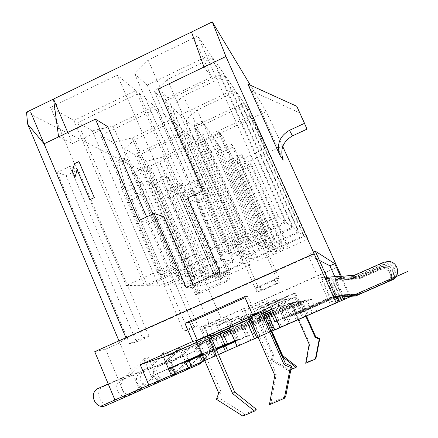 <?xml version="1.0" encoding="UTF-8"?>
<svg xmlns="http://www.w3.org/2000/svg" width="438" height="438" viewBox="0 0 438 438"><rect width="100%" height="100%" fill="white"/><g stroke="black" fill="none" stroke-linecap="round" stroke-linejoin="round"><path stroke-width="0.33" stroke-dasharray="2.19 1.64" d="M282.488 145.947L266.233 111.597L159.492 161.753L178.195 194.346L201.327 183.615L228.86 246.32L238.277 242.05L258.278 287.459L279.165 278.146L258.995 232.655L268.494 228.346L265.39 226.572L236.602 161.797L240.511 165.427L282.488 145.947L282.734 146.495M169.057 198.589L147.42 180.921L141.173 170.36L159.492 161.753L172.479 191.598L178.195 194.346L169.057 198.589L221.174 318.579L337.112 267.114M240.511 165.427L268.494 228.346M228.86 246.32L224.59 245.094L234.286 240.692L256.931 292.162L278.459 282.576L279.258 282.62L261.853 290.662L256.931 292.162M201.327 183.615L196.273 180.538L224.59 245.094M238.277 242.05L234.286 240.692M258.278 287.459L255.858 287.459L257.911 292.124M279.165 278.146L277.183 277.944L273.931 279.395L274.555 279.449L259.811 286.025L259.093 286.014L261.152 290.684M255.858 287.459L259.093 286.014M277.183 277.944L279.258 282.62M273.931 279.395L276 284.07M258.995 232.655L255.611 231.012L278.459 282.576M255.611 231.012L265.39 226.572M265.844 148.203L268.927 152.243L252.348 118.123L265.844 148.203L236.602 161.797M196.273 180.538L172.479 191.598M228.132 279.931L230.016 280.03L197.609 294.571L195.31 294.665L200.286 292.431L198.567 292.48L221.628 282.132L223.117 282.181L228.132 279.931L224.968 272.688L219.958 274.944L223.117 282.181M219.936 272.179L224.968 272.688M187.535 197.976L195.895 202.033L230.016 280.03M186.062 287.438L192.183 287.443L197.155 285.204L195.408 285.182L218.436 274.818L219.958 274.944M192.183 287.443L195.31 294.665M197.155 285.204L200.286 292.431M193.142 284.251L197.609 294.571M146.62 216.914L149.451 223.484L163.943 216.788M107.743 126.653L72.456 143.527L67.748 132.457M203.982 67.036L211.57 76.989L191.505 32.007M211.57 76.989L167.798 97.926L210.579 195.249L195.895 202.033M138.956 220.462L149.451 223.484M118.955 340.863L119.782 342.834L126.1 338.169L125.925 337.747L126.1 338.169L314.533 253.925M58.582 136.859L72.456 143.527M158.206 89.018L167.798 97.926M349.529 296.389L340.468 276.29M266.233 111.597L250.361 85.196M341.355 276.225L350.422 296.329M306.934 129.172L299.466 112.752L252.233 91.241L283.222 160.078M252.233 91.241L247.848 84.058M299.466 112.752L296.789 106.303M343.841 296.761L334.802 276.679M287.635 324.158L278.984 304.58L295.776 297.156L298.661 303.644L269.386 316.559L266.534 310.088L249.879 317.451L252.71 323.917L269.386 316.559L275.184 329.737M202.471 361.635L213.06 351.391L223.446 346.825M200.035 362.702L210.777 352.311L213.06 351.391L215.102 356.116L218.535 354.605L216.542 355.497L203.971 326.398L337.298 267.224M311.927 313.603L309.77 308.774L341.339 294.889L360.124 293.652L386.425 282.105C393.061 279.575 391.167 268.872 384.055 268.625L380.551 269.211L359.056 278.688L334.796 280.342L341.339 294.889L360.293 293.559L386.217 282.187C392.755 279.69 390.888 269.14 383.885 268.899L380.425 269.474L359.242 278.814L335.327 280.446L341.777 294.779L310.668 308.467L312.787 313.225M341.777 294.779L342.702 296.838M266.534 310.088L265.012 310.411L273.777 330.334M265.012 310.411L248.116 317.884L250.985 324.443L280.539 311.402L277.632 304.826L294.67 297.293L297.594 303.879L280.539 311.402L286.408 324.695M218.529 354.594L204.765 360.633L216.191 355.64L204.77 360.644L212.846 357.101L210.777 352.311L223.418 346.748M212.846 357.101L215.102 356.116M341.339 294.889L342.226 296.865M249.879 317.451L248.116 317.884M278.984 304.58L277.632 304.826M295.776 297.156L294.67 297.293M235.02 341.645L256.394 332.332L252.71 323.917L221.891 337.517L231.992 334.15L237.265 346.283M254.724 332.984L250.985 324.443L219.728 338.235L223.292 346.463M230.185 272.469L228.149 272.255L192.391 190.541L194.91 191.899L182.838 197.494L217.938 277.977L230.185 272.469L194.91 191.899M213.06 351.391L207.661 338.886L194.855 351.298L174.472 360.293C166.867 363.677 172.561 376.308 180.062 372.656L200.226 363.808M225.526 345.91L221.891 337.517M235.053 341.717L256.394 332.332M298.661 303.644L306.901 300.008L310.668 308.467L302.417 312.097L298.661 303.644M275.71 251.992L288.155 246.397L252.036 165.433L239.772 171.116L275.71 251.992L274.319 251.483L286.945 245.8L250.317 163.681L237.878 169.446L274.319 251.483M210.777 352.311L205.302 339.62L207.661 338.886M147.42 180.921L221.935 353.127M141.173 170.36L26.521 112.183M94.745 351.687L105.596 349.174L119.782 342.834L139.333 389.251M136.656 390.422L151.269 376.231L154.05 382.812M168.438 368.676L151.269 376.231L143.899 358.821L148.296 357.446L130.984 374.304L103.532 386.436C93.305 390.992 100.882 408.221 110.984 403.305L138.173 391.375M141.2 388.435L155.528 374.523L148.296 357.446M151.269 376.231L155.528 374.523L158.26 380.967M156.525 381.728L169.917 368.736L172.479 374.753M160.324 380.069L173.492 367.296L169.917 368.736L163.133 352.809L166.823 351.654L150.913 367.126L125.651 378.284C116.234 382.478 123.237 398.273 132.528 393.746L157.543 382.768M176.01 373.203L166.823 351.654M173.284 374.402L185.657 362.407L188.033 367.953M176.525 372.984L188.701 361.186L185.657 362.407L179.377 347.728L182.52 346.748L167.798 361.043L144.403 371.375C135.676 375.256 142.18 389.836 150.787 385.643L173.946 375.481M191.039 366.633L182.52 346.748M187.623 368.134L199.126 356.992L201.332 362.133M190.426 366.902L201.748 355.941L199.126 356.992L193.273 343.381L195.983 342.538L182.285 355.826L160.5 365.44C152.375 369.059 158.446 382.593 166.462 378.689L188.022 369.229M203.927 360.994L195.983 342.538M78.309 169.807L69.752 166.38L142.476 337.857L149.106 336.4L78.309 169.807L66.083 175.605L57.186 172.348L69.752 166.38M141.594 195.167L136.36 193.07L193.87 326.578L197.888 325.697L141.594 195.167L131.915 199.679L126.467 197.686L136.36 193.07M126.467 197.686L183.736 331.084L193.87 326.578M197.888 325.697L187.979 330.104L183.736 331.084M149.106 336.4L136.508 342.018L129.522 343.638L142.476 337.857M131.915 199.679L187.979 330.104M66.083 175.605L136.508 342.018M57.186 172.348L129.522 343.638M205.302 339.62L192.315 352.212L171.647 361.334C163.938 364.761 169.709 377.578 177.313 373.877L188.121 369.13M301.399 312.453L297.594 303.879L305.948 300.194L309.77 308.774L302.417 312.097M192.391 190.541L180.149 196.213L215.731 277.84L228.149 272.255M192.315 352.212L194.855 351.298M172.38 367.104L167.491 355.64L181.097 351.106L211.264 337.78M185.477 361.339L181.097 351.106M188.981 360.485L184.48 349.978L195.983 346.146L223.281 334.095M200.051 355.612L195.983 346.146M199.126 356.992L212.66 351.041L214.883 356.187L205.384 360.337L198.863 345.188L208.712 341.903L268.28 315.612M216.301 349.436L212.66 351.041L208.712 341.903M201.748 355.941L215.08 350.071L217.27 355.141M216.339 349.524L215.08 350.071L211.198 341.076L219.728 338.235M229.079 327.974L225.154 318.952L202.115 329.168L206.002 338.18L210.563 336.16M246.348 320.342L242.395 311.303L265.696 300.966L269.688 310.027M263.15 312.913L250.032 318.711M289.31 323.43L286.364 316.773L329.732 297.687L332.721 304.355M225.154 318.952L228.012 318.338L239.712 345.215M196.843 342.226L206.002 338.18L211.067 349.913L214.198 348.697L209.227 337.194L167.491 355.64M201.891 353.953L211.067 349.913M143.899 358.821L126.259 376.007L108.23 383.967M271.784 309.097L281.141 304.963L286.364 316.773L276.986 320.901M335.968 297.276L329.732 297.687L320.747 277.648L321.76 277.84L330.57 297.484L355.935 295.82L391.539 280.2C400.529 276.761 397.956 262.269 388.32 261.951L383.568 262.745L354.495 275.59L321.76 277.84M326.962 277.216L320.747 277.648M217.275 144.573L200.297 152.523L237.998 238.091L255.239 230.262L217.275 144.573L220.259 147.327L203.604 155.123L240.599 239.049L257.511 231.379L220.259 147.327L203.188 122.722L201.748 121.321L217.275 144.573M125.837 159.268L123.762 158.184L138.392 181.524L121.791 189.304L158.266 274.292L175.129 266.638L138.392 181.524L142.854 183.549L126.555 191.171L162.378 274.549L178.923 267.038L142.854 183.549L125.837 159.268L118.709 162.64L126.555 191.171L121.791 189.304L116.574 161.584L118.709 162.64M270.832 306.945L281.141 304.963M196.284 340.928L210.131 335.163M249.463 317.408L251.275 316.97L262.707 311.911M248.806 319.702L229.238 328.347M210.722 336.532L209.227 337.194L205.411 328.358L202.115 329.168M265.696 300.966L267.777 300.703L271.691 309.584L269.852 310.4M263.315 313.285L250.197 319.083M276.794 321.153L271.691 309.584L282.926 304.618L288.943 303.463L296.422 320.342M229.917 329.907L259.148 316.997L255.584 308.878L276.542 299.592L274.801 299.811L278.459 308.095L288.943 303.463M336.105 302.866L333.384 296.805L357.03 295.25L390.198 280.698C398.569 277.5 396.176 263.999 387.203 263.698L382.779 264.442L355.689 276.4L325.166 278.497L333.384 296.805L283.222 318.88L278.459 308.095L270.405 311.653M263.868 314.539L250.744 320.337M250.815 340.37L240.062 315.754L237.664 316.269L241.267 324.525L249.353 320.95M248.592 341.311L241.267 324.525L229.786 329.6M184.48 349.978L222.822 333.044M276.542 299.592L280.139 307.722L270.542 311.96M263.999 314.851L259.148 316.997L266.403 333.526L264.47 334.369L253.46 309.266L274.801 299.811M283.222 318.88L284.82 318.316L280.139 307.722L290.432 303.173L295.508 302.198L302.406 317.742M267.771 314.446L264.59 307.224L283.95 298.65L282.466 298.842L285.844 306.469L295.508 302.198M336.97 297.21L336.455 296.066L358.229 294.632L388.741 281.245C396.439 278.3 394.238 265.882 385.988 265.603L381.914 266.288L356.986 277.287L328.883 279.209L336.455 296.066L290.241 316.4L285.844 306.469L271.007 313.017M198.863 345.188L253.525 321.054L250.251 313.575L248.209 314.013L251.538 321.612L264.464 315.907M258.316 337.096L271.281 331.407L258.316 337.096L251.538 321.612L230.377 330.958M260.194 336.274L253.525 321.054L267.886 314.714M283.95 298.65L287.273 306.151L271.122 313.285M290.241 316.4L291.593 315.918L287.273 306.151L296.778 301.957L301.114 301.12L307.514 315.519M211.198 341.076L275.371 312.754L272.305 305.806L290.29 297.851L289.014 298.01L292.146 305.078L301.114 301.12M339.795 297.03L339.078 295.436L359.248 294.106L387.499 281.705C394.622 278.984 392.59 267.487 384.953 267.224L381.18 267.853L358.098 278.037L332.059 279.816L339.078 295.436L296.23 314.281L292.146 305.078L271.522 314.183M290.29 297.851L293.378 304.81L275.371 312.754L281.563 326.797M296.23 314.281L297.397 313.871L293.378 304.81L302.204 300.911L305.948 300.194M306.901 300.008L311.33 299.159L299.22 304.257L294.254 293.093L257.429 309.409L262.313 320.534L299.22 304.257M300.358 303.999L295.469 293.006L259.208 309.069L264.021 320.019L262.313 320.534M264.021 320.019L231.992 334.15M258.946 321.875L266.364 318.601L258.946 321.875L273.602 355.284L272.146 359.291L289.261 369.913L296.761 366.666M293.372 306.693L300.857 303.386L293.372 306.693L309.792 343.715L306.343 362.522L315.951 358.366M251.275 316.97L276.263 374.014L270.936 402.982L285.664 396.658M198.863 340.145L220.993 391.528L218.759 397.677L244.804 414.195L256.268 409.273M270.936 402.982L269.408 404.723M276.263 374.014L274.818 375.322M244.804 414.195L242.887 416.1M218.759 397.677L216.46 399.33M220.993 391.528L218.726 393.083M305.817 316.258L300.167 303.545M292.606 306.879L298.229 319.554M257.851 322.209L272.644 355.941L271.177 359.992L288.456 370.712L290.876 369.667M282.417 356.74L281.733 356.204L265.34 318.908M306.458 315.979L300.857 303.386M271.889 331.166L266.364 318.601M309.184 344.263L309.792 343.715M305.702 363.255L306.343 362.522M272.644 355.941L273.602 355.284M271.177 359.992L272.146 359.291M288.456 370.712L289.261 369.913M281.733 356.204L282.067 355.946M255.688 314.287L247.859 296.438L245.072 297.681M244.628 296.668L247.859 296.438M160.5 178.901L221.174 318.579L209.014 323.255L199.717 327.383L212.594 357.227L216.542 355.497M212.594 357.227L218.54 354.616M204.754 360.616L205.384 360.337M204.765 360.627L214.883 356.187M316.822 311.473L311.33 299.159M295.469 293.006L294.254 293.093M259.208 309.069L257.429 309.409M282.926 304.618L290.931 322.718M290.432 303.173L297.78 319.745M296.778 301.957L303.561 317.232M302.204 300.911L308.505 315.086M277.046 321.038L330.57 297.484L333.493 304.016M201.951 354.09L214.198 348.697M126.259 376.007L130.984 374.304M155.528 374.523L168.499 368.812M178.923 267.038L175.129 266.638M267.777 300.703L244.924 310.838L242.395 311.303M228.012 318.338L205.411 328.358M201.748 121.321L194.395 124.792L200.297 152.523L203.604 155.123L195.895 126.171L203.188 122.722M240.599 239.049L237.998 238.091M329.732 297.687L330.57 297.484M355.612 295.989L355.935 295.82M354.139 275.349L354.495 275.59M334.796 280.342L335.327 280.446M332.059 279.816L332.672 279.937L340.342 296.991M328.883 279.209L329.606 279.345L337.61 297.172M325.166 278.497L326.014 278.656L336.751 302.581M319.406 260.396L307.865 254.451L330.63 305.27M237.878 169.446L239.772 171.116M285.28 221.825L220.018 251.412L211.313 249.348L227.021 239.734L278.207 216.471L285.28 221.825L210.547 54.668L147.239 85.153L220.018 251.412M257.511 231.379L255.239 230.262M195.124 254.232L208.324 256.717L144.436 285.68L126.259 285.532L195.124 254.232L117.258 75.073L135.895 90.611L73.896 120.466L50.589 107.409L117.258 75.073M162.378 274.549L158.266 274.292M221.584 259.208L178.846 278.535L158.72 285.79L147.442 285.702L210.508 257.128L221.584 259.208L154.674 106.27L113.103 126.144L92.265 130.759L77.761 122.629L138.983 93.19L154.674 106.27M176.262 275.403L191.734 268.395L147.48 166.298L132.287 173.443L176.262 275.403L179.711 275.617L194.926 268.735L191.734 268.395M232.348 254.341L225.033 252.606L239.679 243.906L286.452 222.712L292.376 227.196L232.348 254.341L165.142 101.266L154.515 91.701L167.3 79.568L212.682 57.745L223.517 73.365L165.142 101.266M249.392 242.291L265.193 235.14L219.58 132.407L204.075 139.695L249.392 242.291L251.576 243.095L267.098 236.077L265.193 235.14M242.827 256.827L236.597 255.349L250.306 247.404L293.361 227.946L298.398 231.757L242.827 256.827L180.401 115.008L171.324 106.834L183.44 95.966L225.318 75.971L234.554 89.281L180.401 115.008M259.006 245.833L273.58 239.252L231.417 144.452L217.089 151.154L259.006 245.833L260.862 246.523L275.201 240.046L273.58 239.252M223.429 259.553L232.857 261.327L193.24 279.203L174.861 285.921L165.268 285.844L223.429 259.553L157.291 108.454L170.683 119.623L132.073 137.965L113.075 142.416L100.696 135.479L157.291 108.454M191.461 276.345L205.761 269.885L164.754 175.622L150.694 182.197L191.461 276.345L194.401 276.526L208.477 270.169L205.761 269.885M191.691 286.058L183.697 285.992L195.26 279.296L234.434 261.623L242.553 263.15L191.691 286.058L134.833 154.609L124.491 148.816L134.734 139.629L172.933 121.496L184.497 131.143L134.833 154.609M204.469 277.144L217.763 271.155L179.558 183.615L166.473 189.703L204.469 277.144L207.004 277.303L220.1 271.401L217.763 271.155M251.845 258.967L246.468 257.692L259.356 250.388L299.242 232.397L303.572 235.677L251.845 258.967L193.569 126.856L185.717 119.788L197.226 109.965L236.104 91.515L244.065 102.996L193.569 126.856M267.218 248.866L280.747 242.767L241.546 154.762L228.231 160.96L267.218 248.866L268.817 249.452L282.143 243.451L280.747 242.767M243.922 263.408L250.99 264.738L216.427 280.276L200.779 286.129L193.585 286.069L243.922 263.408L186.451 132.769L196.536 141.184L162.739 157.078L146.61 161.206L137.286 155.983L186.451 132.769M217.938 277.977L215.731 277.84M257.949 260.418L253.115 259.274L304.3 236.23L308.067 239.082L272.956 254.867L257.949 260.418L202.498 134.893L195.425 128.531L245.406 104.934L252.343 114.937L218.014 131.082L202.498 134.893M288.155 246.397L286.945 245.8M147.239 85.153L134.641 73.808L148.132 60.099L197.658 36.08L210.547 54.668M134.641 73.808L211.313 249.348M148.132 60.099L227.021 239.734M197.658 36.08L278.207 216.471M135.895 90.611L208.324 256.717M50.589 107.409L126.259 285.532M73.896 120.466L144.436 285.68M124.491 148.816L183.697 285.992M184.497 131.143L242.553 263.15M172.933 121.496L234.434 261.623M134.734 139.629L195.26 279.296M196.536 141.184L250.99 264.738M137.286 155.983L193.585 286.069M146.61 161.206L200.779 286.129M162.739 157.078L216.427 280.276M195.425 128.531L253.115 259.274M218.014 131.082L272.956 254.867M252.343 114.937L308.067 239.082M245.406 104.934L304.3 236.23M113.103 126.144L178.846 278.535M138.983 93.19L210.508 257.128M77.761 122.629L147.442 285.702M92.265 130.759L158.72 285.79M154.515 91.701L225.033 252.606M223.517 73.365L292.376 227.196M212.682 57.745L286.452 222.712M167.3 79.568L239.679 243.906M171.324 106.834L236.597 255.349M234.554 89.281L298.398 231.757M225.318 75.971L293.361 227.946M183.44 95.966L250.306 247.404M170.683 119.623L232.857 261.327M100.696 135.479L165.268 285.844M113.075 142.416L174.861 285.921M132.073 137.965L193.24 279.203M185.717 119.788L246.468 257.692M244.065 102.996L303.572 235.677M236.104 91.515L299.242 232.397M197.226 109.965L259.356 250.388M123.762 158.184L116.574 161.584M194.395 124.792L195.895 126.171M163.133 352.809L146.944 368.555L121.244 379.91C111.663 384.175 118.78 400.255 128.235 395.651L138.331 391.222M202.148 354.556L215.896 348.506M258.113 337.161L264.47 334.369M169.917 368.736L185.674 361.804M202.197 354.67L215.945 348.621M173.492 367.296L185.723 361.914M237.664 316.269L216.547 325.631L220.117 333.871M258.113 337.167L266.403 333.526M255.584 308.878L253.46 309.266M240.062 315.754L219.312 324.952L216.547 325.631M219.312 324.952L222.69 332.732M333.384 296.805L284.82 318.316M147.48 166.298L151.4 168.416L136.464 175.43L179.711 275.617M194.926 268.735L151.4 168.416M334.084 296.635L357.304 295.113L389.869 280.824C398.082 277.681 395.738 264.432 386.929 264.13L382.582 264.859L355.985 276.602L326.014 278.656M267.098 236.077L222.269 135.145L207.032 142.301L251.576 243.095M146.944 368.555L150.913 367.126M204.075 139.695L207.032 142.301M357.03 295.25L357.304 295.113M355.689 276.4L355.985 276.602M219.58 132.407L222.269 135.145M132.287 173.443L136.464 175.43M179.377 347.728L164.414 362.264L140.647 372.76C131.783 376.702 138.386 391.523 147.13 387.269L157.675 382.637M234.675 340.846L236.317 340.118L228.718 322.642L248.209 314.013M202.367 355.059L216.115 349.009M185.657 362.407L200.221 356.001M236.317 340.118L238.551 339.253L231.072 322.067L228.718 322.642M202.405 355.152L216.158 349.108M234.719 340.939L238.551 339.253M188.701 361.186L200.259 356.099M282.466 298.842L262.789 307.558L266.134 315.168M264.59 307.224L262.789 307.558M250.251 313.575L231.072 322.067M336.455 296.066L291.593 315.918M164.754 175.622L168.099 177.428L154.258 183.894L194.401 276.526M208.477 270.169L168.099 177.428M337.052 295.924L358.459 294.511L388.457 281.349C396.029 278.459 393.866 266.249 385.752 265.97L381.75 266.643L357.238 277.457L329.606 279.345M275.201 240.046L233.706 146.785L219.608 153.371L260.862 246.523M164.414 362.264L167.798 361.043M217.089 151.154L219.608 153.371M231.417 144.452L233.706 146.785M150.694 182.197L154.258 183.894M193.273 343.381L179.372 356.877L157.258 366.639C149.013 370.307 155.172 384.049 163.308 380.091L174.061 375.371M234.861 341.273L246.189 336.291L239.121 320.09L257.221 312.08L266.616 333.477L271.286 331.424L266.616 333.477M280.15 327.41L270.75 306.091L289.014 298.01M246.189 336.291L248.111 335.546L244.174 326.524L241.146 319.592L239.121 320.09M234.899 341.361L248.111 335.546M257.221 312.08L258.978 311.703L268.231 332.77M272.305 305.806L270.75 306.091M258.978 311.703L241.146 319.592M339.078 295.436L297.397 313.871M179.558 183.615L182.449 185.175L169.55 191.171L207.004 277.303M220.1 271.401L182.449 185.175M339.587 295.311L359.445 294.002L387.258 281.798C394.271 279.115 392.267 267.799 384.75 267.541L381.038 268.16L358.311 278.185L332.672 279.937M282.143 243.451L243.523 156.771L230.404 162.87L268.817 249.452M179.372 356.877L182.285 355.826M228.231 160.96L230.404 162.87M241.546 154.762L243.523 156.771M166.473 189.703L169.55 191.171M180.149 196.213L182.838 197.494M250.317 163.681L252.036 165.433M248.642 319.329L244.924 310.838M315.25 251.144L307.865 254.451M199.717 327.383L203.971 326.398M105.596 349.174L125.027 395.53M202.898 190.864L210.579 195.249M195.408 285.182L198.567 292.48M218.436 274.818L221.628 282.132M259.811 286.025L261.853 290.662M274.555 279.449L276.608 284.092M298.256 319.625L306.469 316.017M271.297 331.446L271.899 331.194M258.097 337.129L271.253 331.342M204.727 360.545L218.496 354.512M351.183 296.28L396.133 276.548M100.86 406.174L141.14 388.49M396.116 276.57L351.227 296.28M351.26 296.274L396.105 276.586M141.107 388.522L160.27 380.124M396.089 276.608L351.303 296.274M351.331 296.269L396.078 276.624M160.242 380.151L176.47 373.034M351.385 296.269L396.056 276.657L351.364 296.269M176.448 373.056L190.371 366.951M351.435 296.263L396.04 276.685L351.418 296.263M190.349 366.973L202.427 361.678M177.313 373.877L180.062 372.656M171.91 361.213L174.729 360.173M98.643 388.205L103.883 386.272M105.876 405.572L110.984 403.305M391.933 280.052L391.539 280.2M383.803 262.247L383.568 262.745M121.572 379.757L125.969 378.136M128.235 395.651L132.528 393.746M390.198 280.698L389.869 280.824M382.779 264.442L382.582 264.859M140.948 372.618L144.699 371.238M147.13 387.269L150.787 385.643M388.741 281.245L388.457 281.349M381.914 266.288L381.75 266.643M157.543 366.507L160.779 365.314M163.308 380.091L166.462 378.689M381.18 267.853L381.038 268.16M174.472 360.293L171.647 361.334M103.532 386.436L98.287 388.369M388.32 261.951L388.654 261.431M383.885 268.899L384.055 268.625M125.651 378.284L121.244 379.91M386.929 264.13L387.203 263.698M144.403 371.375L140.647 372.76M385.752 265.97L385.988 265.603M160.5 365.44L157.258 366.639M384.75 267.541L384.953 267.224"/><path stroke-width="0.66" d="M341.355 276.225L282.734 146.495M30.737 112.27L125.925 337.747L44.057 143.834L95.435 119.163L138.956 220.462L154.11 213.448L186.062 287.438L219.936 272.179L187.535 197.976L202.898 190.864L158.206 89.018L203.982 67.036L191.505 32.007L26.521 112.183L27.649 124.085L118.955 340.863M154.11 213.448L163.943 216.788L193.142 284.251M95.435 119.163L107.743 126.653L146.62 216.914M67.748 132.457L53.529 99.059L58.582 136.859M140.237 364.723L163.462 356.986L171.247 375.267L148.827 385.068L140.237 364.723L192.731 341.498L197.253 340.134L255.688 314.287L252.655 314.982L270.832 306.945L279.904 327.52L336.116 302.839L225.92 56.502L203.982 67.036M225.92 56.502L212.299 21.9L191.505 32.007M44.057 143.834L27.649 124.085M343.841 296.761L344.909 299.138L349.798 296.991L349.529 296.389M340.468 276.29L334.769 263.649L315.25 251.144L338.087 301.996L336.116 302.839M250.361 85.196L212.299 21.9M350.422 296.329L350.57 296.657L312.787 313.225L344.909 299.138M349.798 296.991L350.57 296.657M247.848 84.058L279.942 155.37C276.329 144.556 279.515 136.202 289.518 130.305L304.525 123.313L296.789 106.303L247.848 84.058M279.942 155.37L283.222 160.078C279.729 149.637 282.806 141.584 292.453 135.9L306.934 129.172L304.525 123.313M334.802 276.679L329.907 265.806L319.406 260.396M334.769 263.649L329.907 265.806M341.892 300.435L308.511 315.086L343.518 299.734L341.892 300.435L340.342 296.991M339.532 301.448L303.561 317.238L341.416 300.638L339.532 301.448L337.61 297.172M336.773 302.631L297.785 319.751L336.751 302.581M332.721 304.355L279.904 327.52M332.727 304.372L338.087 301.996M333.504 304.038L290.936 322.724L333.493 304.016M223.446 346.825L225.526 345.91L227.574 350.635L218.529 354.594M342.702 296.838L343.929 299.559M273.777 330.334L287.635 324.158M223.292 346.463L225.493 351.544M342.226 296.865L343.518 299.734M188.121 369.13L200.226 363.808L202.471 361.635M225.526 345.91L235.053 341.717M218.535 354.61L227.574 350.635M314.03 253.629L94.745 351.687L114.909 399.954L171.247 375.267M175.134 373.565L158.26 380.972L188.252 367.827L175.134 373.565L172.38 367.104L201.951 354.09M191.516 366.403L176.01 373.209L202.608 361.553L191.516 366.403L188.981 360.485L202.197 354.67M204.754 360.616L176.448 373.056M190.371 366.951L204.765 360.633L190.349 366.973M197.762 364.903L200.035 362.702M223.418 346.748L235.02 341.645M273.783 330.351L286.408 324.695M185.477 361.339L188.252 367.827M200.051 355.612L202.608 361.553M237.073 346.365L256.706 337.753L237.073 346.365L229.079 327.974L210.563 336.16M271.784 309.097L263.15 312.913M250.032 318.711L229.079 327.974M163.462 356.986L196.843 342.226M168.438 368.676L201.891 353.953M108.23 383.967L98.287 388.369C87.868 393.012 95.588 410.581 105.876 405.572L133.579 393.417L136.656 390.422M269.688 310.027L274.889 321.826L276.986 320.901M254.401 338.76L246.348 320.342M335.968 297.276L355.612 295.989L391.933 280.052C401.109 276.548 398.487 261.754 388.654 261.431L383.803 262.247L354.139 275.349L326.962 277.216M254.522 411.107L256.268 409.273L234.697 391.999L210.131 335.163L196.284 340.928L218.726 393.083L216.46 399.33L242.887 416.1L254.522 411.107L232.638 393.57L207.716 335.875M284.355 398.312L285.664 396.658L291.555 366.163L285.423 363.584L262.707 311.911L261.064 312.278L249.463 317.408L274.818 375.322L269.408 404.723L284.355 398.312L290.334 367.351L284.114 364.734L261.064 312.278M229.238 328.347L210.722 336.532M269.852 310.4L263.315 313.285M250.197 319.083L248.806 319.702L248.642 319.329M270.405 311.653L263.868 314.539M249.353 320.95L250.744 320.337M229.786 329.6L211.264 337.78M229.917 329.907L222.822 333.044L222.69 332.732M270.542 311.96L263.999 314.851M271.007 313.017L264.464 315.907M223.281 334.095L230.377 330.958M271.122 313.285L267.886 314.714L267.771 314.446M268.28 315.612L271.522 314.183M285.423 363.584L284.114 364.734M291.555 366.163L290.334 367.351M234.697 391.999L232.638 393.57M298.229 319.554L309.184 344.263L305.702 363.255L315.404 359.056L319.253 339.072L315.218 337.402L305.817 316.258M290.876 369.667L296.028 367.438L282.417 356.74M315.218 337.402L315.765 336.921L306.458 315.979M315.404 359.056L315.951 358.366L319.767 338.574L315.765 336.921M296.028 367.438L296.761 366.666L282.603 355.541L271.889 331.166M319.253 339.072L319.767 338.574M282.067 355.946L282.603 355.541M252.655 314.982L244.628 296.668L184.902 323.277L192.731 341.498M114.909 399.954L148.827 385.068M245.072 297.681L189.61 322.379L197.253 340.134M184.902 323.277L189.61 322.379M133.579 393.417L138.173 391.375L141.2 388.435M274.889 321.826L277.046 321.038M256.706 337.753L248.806 319.702M168.499 368.812L172.38 367.104M339.795 297.03L341.416 300.638M336.97 297.21L338.979 301.683M138.331 391.222L153.683 384.482L156.525 381.728M215.896 348.506L224.771 344.602L220.117 333.871M185.674 361.804L202.148 354.556M248.592 341.311L258.113 337.161M153.683 384.482L157.543 382.768L160.324 380.069M224.771 344.602L227.393 343.584L222.822 333.044M215.945 348.621L227.393 343.584M185.723 361.914L188.981 360.485M248.603 341.333L258.113 337.167M157.675 382.637L170.661 376.943L173.284 374.402M200.221 356.001L202.367 355.059M216.115 349.009L234.675 340.846M272.956 330.668L271.281 331.407L272.956 330.668L266.134 315.168M170.661 376.943L173.946 375.481L176.525 372.984M216.158 349.108L234.719 340.939M200.259 356.099L202.405 355.152M274.593 329.956L267.886 314.714M174.061 375.371L185.186 370.488L187.623 368.134M216.301 349.436L234.861 341.273M280.194 327.514L271.292 331.429L280.15 327.41M185.186 370.488L188.022 369.229L190.426 366.902M216.339 349.524L234.899 341.361M286.452 324.788L287.678 324.251M94.296 197.604L78.955 161.545L74.553 163.637L72.423 171.077L75.018 177.193L77.148 169.752L89.861 199.684L94.296 197.604M271.899 331.194L298.256 319.625M306.469 316.017L271.297 331.446M218.496 354.512L258.097 337.129M271.253 331.342L204.727 360.545M396.133 276.548L351.183 296.28M141.14 388.49L100.86 406.174M396.105 276.586L407.997 271.352L396.116 276.57M351.227 296.28L342.324 300.189L351.26 296.274M160.27 380.124L141.107 388.522M396.078 276.624L405.084 272.66L396.089 276.608M351.303 296.274L344.711 299.165L351.331 296.269M176.47 373.034L160.242 380.151M402.604 273.772L396.067 276.641L402.604 273.772M351.364 296.269L346.737 298.3L351.385 296.269M400.469 274.73L396.045 276.674L400.469 274.73M351.418 296.263L348.489 297.55L351.435 296.263M202.427 361.678L204.77 360.649M292.453 135.9L289.518 130.305"/></g></svg>
